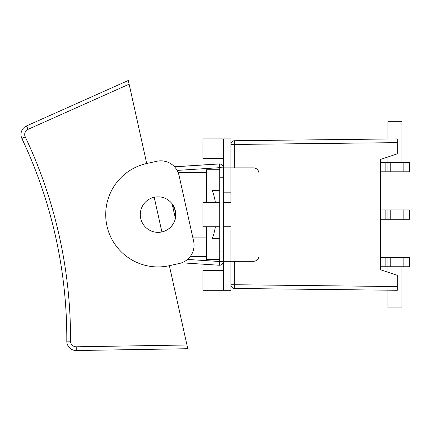 <?xml version="1.0" encoding="UTF-8"?>
<svg xmlns="http://www.w3.org/2000/svg" width="431" height="431" viewBox="0 0 431 431"><rect width="100%" height="100%" fill="white"/><g stroke="black" fill="none" stroke-linecap="round" stroke-linejoin="round"><path stroke-width="0.65" d="M403.842 266.746L403.842 257.399L409.45 257.399L409.45 266.746L380.476 266.746L380.476 269.736L397.301 275.344L397.301 290.295L234.642 288.468A3.739 3.739 0 0 1 230.946 284.729L234.663 284.735L234.653 261.326M403.842 257.399L380.476 257.399L380.476 219.266L387.954 219.266L387.954 209.924L409.45 209.924L409.45 219.266L409.45 209.924M387.954 272.23L387.954 257.399M387.954 290.192L387.954 307.869L401.972 307.869L401.972 266.746M403.842 171.791L403.842 162.444L409.45 162.444L409.45 171.791L380.476 171.791L380.476 209.924L387.954 209.924M401.972 162.444L401.972 121.321L387.954 121.321L387.954 138.997M403.842 162.444L387.954 162.444L387.954 156.965M387.954 171.791L387.954 162.444L380.476 162.444L380.476 159.454L397.301 153.845L380.476 159.454L380.476 269.736M387.954 219.266L409.45 219.266M182.728 192.07L206.643 192.07M219.729 259.457L206.643 259.457L206.643 226.744M206.643 202.446L206.643 169.733L219.729 169.733M223.468 237.023L230.946 237.023L230.946 230.095M230.946 199.095L230.946 202.446L223.468 202.446M234.653 167.864L234.663 144.455L230.946 144.46A3.739 3.739 0 0 1 234.642 140.721L234.663 144.455L397.301 142.634L397.301 153.845L397.301 138.895L234.642 140.721L234.62 141.718M397.301 138.927L397.301 142.634L397.301 138.927M380.476 139.084L388.891 138.987M397.301 147.617L397.301 153.845M397.301 275.344L397.301 290.295M397.301 286.561L234.663 284.735L234.642 288.468A3.739 3.739 0 0 1 230.946 284.729M206.643 237.12L192.716 237.12M174.523 166.835L219.287 163.947C221.803 164.055 223.199 165.364 223.468 167.864L253.374 167.864A5.608 5.608 0 0 1 258.983 173.472L258.983 255.718A5.608 5.608 0 0 1 253.374 261.326L230.946 261.326L230.946 290.295L223.468 290.295L223.468 261.326L219.729 261.326L219.729 167.826M230.946 237.023L230.946 261.326L223.468 261.326A3.927 3.927 0 0 1 219.287 265.243L201.008 264.058M230.946 202.446L230.946 138.895L223.468 138.895L223.468 167.837A3.927 3.927 180 0 0 219.293 163.92L219.524 167.681L223.468 167.864L223.468 261.326L219.627 261.488M219.293 163.882L201.035 165.1L219.293 163.92A3.927 3.927 0 0 1 223.468 167.821C223.193 165.294 221.803 163.979 219.293 163.882L174.485 166.786M219.524 167.681L177.119 170.412M174.512 166.819L186.084 166.059L174.496 166.797M187.496 259.44L219.53 261.509L219.287 265.243C221.803 265.13 223.199 263.826 223.468 261.326M186.084 263.093L219.287 265.243M219.729 238.709L212.267 238.709A46.731 28.769 -90 0 0 215.403 226.744M215.403 202.446A46.731 28.769 -90 0 0 212.267 190.48L219.729 190.48M179.409 263.465L169.372 265.69L179.409 263.465A18.689 18.689 0 0 0 193.616 241.171L179.048 175.476A18.689 18.689 0 0 0 156.755 161.275L146.718 163.5A52.334 52.334 0 0 0 106.947 225.925A52.334 52.334 0 0 0 169.372 265.69L187.781 348.722L76.292 350.532A9.347 9.347 0 0 1 66.794 341.131A467.296 467.296 -102.5 0 0 21.868 138.475A9.347 9.347 54.8 0 1 26.501 125.944A9.347 9.347 54.8 0 0 21.868 138.475A467.296 467.296 0 0 1 66.794 341.131A467.296 467.296 -102.5 0 0 21.868 138.475A467.296 467.296 0 0 1 66.794 341.131A9.347 9.347 100.2 0 0 76.292 350.532L76.233 346.793A5.608 5.608 -79.8 0 1 70.533 341.158L66.794 341.131A9.347 9.347 100.2 0 0 76.292 350.532M70.533 341.158A471.029 471.029 77.5 0 0 25.246 136.875A5.608 5.608 -125.2 0 1 28.026 129.359L129.138 84.19L128.309 80.468L146.718 163.5M128.309 80.468L26.501 125.944A9.347 9.347 54.8 0 0 21.868 138.475L25.246 136.875M187.781 348.722L186.957 344.999L76.233 346.793M175.762 213.388A17.757 17.757 0 0 1 161.884 231.932A17.757 17.757 0 0 1 140.711 218.436A17.757 17.757 0 0 1 154.201 197.258C161.447 195.884 167.417 198.055 172.12 203.766A17.757 17.757 0 0 1 174.625 208.232M175.385 210.754L172.12 203.766L175.379 218.463L175.385 210.754M175.379 218.463C173.531 225.623 169.033 230.116 161.889 231.932L154.201 197.258M223.468 138.895L202.904 138.895L202.904 158.522L223.468 158.522M223.468 270.668L202.904 270.668L202.904 290.295L223.468 290.295M219.729 202.446L202.904 202.446L202.904 226.744L219.729 226.744M223.468 226.744L230.946 226.744M223.468 192.167L230.946 192.167M390.761 257.399L390.761 266.746M385.152 257.399L385.152 266.746M390.761 162.444L390.761 171.791M385.152 162.444L385.152 171.791M385.152 209.924L385.152 219.266M390.761 209.924L390.761 219.266M403.842 219.266L403.842 209.924M230.946 144.46A3.739 3.739 0 0 1 234.642 140.721M223.468 177.211L219.729 177.211M219.729 251.979L223.468 251.979M218.937 190.48L218.937 202.446M218.937 226.744L218.937 238.709M26.501 125.944L28.026 129.359M178.138 172.54L206.643 172.54M190.152 256.65L206.643 256.65"/></g></svg>
